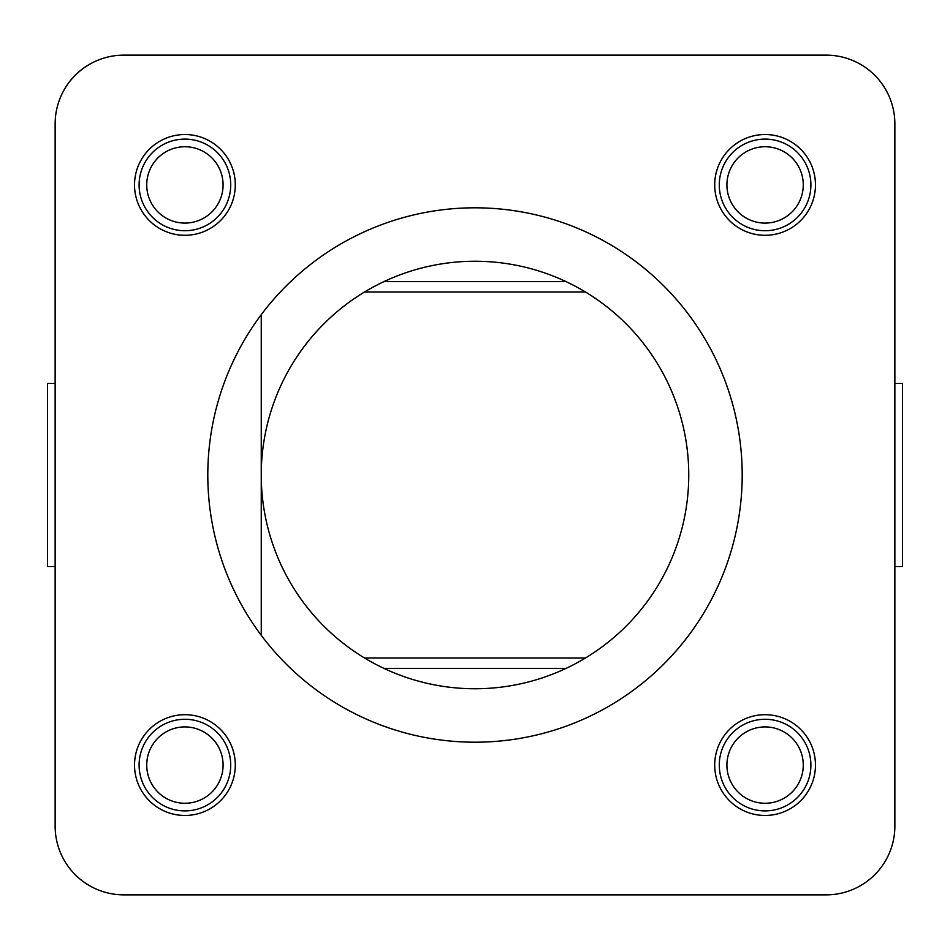 <?xml version="1.0" encoding="UTF-8"?>
<svg xmlns="http://www.w3.org/2000/svg" width="950" height="950" viewBox="0 0 950 950"><rect width="100%" height="100%" fill="white"/><g stroke="black" fill="none" stroke-linecap="round" stroke-linejoin="round"><path stroke-width="1.43" d="M894.864 826.156L894.864 123.844A68.709 68.709 0 0 0 826.156 55.136L123.844 55.136A68.709 68.709 0 0 0 55.136 123.844L55.136 826.156A68.709 68.709 0 0 0 123.844 894.864L826.156 894.864A68.709 68.709 0 0 0 894.864 826.156M765.094 815.468A50.386 50.386 0 0 1 721.454 739.896A50.386 50.386 0 0 1 808.723 739.896A50.386 50.386 0 0 1 765.094 815.468M184.906 235.291A50.386 50.386 0 0 1 141.277 159.719A50.386 50.386 0 0 1 228.546 159.719A50.386 50.386 0 0 1 184.906 235.291M765.094 235.291A50.386 50.386 0 0 1 721.454 159.719A50.386 50.386 0 0 1 808.723 159.719A50.386 50.386 0 0 1 765.094 235.291M184.906 815.468A50.386 50.386 0 0 1 141.277 739.896A50.386 50.386 0 0 1 228.546 739.896A50.386 50.386 0 0 1 184.906 815.468M475 207.812A267.188 267.188 0 0 1 706.396 608.594A267.188 267.188 0 0 1 243.604 608.594A267.188 267.188 0 0 1 475 207.812M55.136 383.396L47.5 383.396L47.5 566.604L55.136 566.604M894.864 566.604L902.5 566.604L902.5 383.396L894.864 383.396M475 261.25A213.75 213.75 0 0 0 261.25 475A213.75 213.75 0 0 0 475 688.75A213.75 213.75 0 0 0 688.75 475A213.75 213.75 0 0 0 475 261.25M566.046 668.384L383.954 668.384M383.954 281.616L566.046 281.616M261.25 314.688L261.25 635.312M719.281 765.094A45.802 45.802 0 0 0 787.989 804.757A45.802 45.802 0 0 0 787.989 725.42A45.802 45.802 0 0 0 719.281 765.094M726.916 765.094A38.166 38.166 0 0 0 784.178 798.143A38.166 38.166 0 0 0 784.178 732.034A38.166 38.166 0 0 0 726.916 765.094M139.104 765.094A45.802 45.802 0 0 0 207.812 804.757A45.802 45.802 0 0 0 207.812 725.42A45.802 45.802 0 0 0 139.104 765.094M146.739 765.094A38.166 38.166 0 0 0 204.001 798.143A38.166 38.166 0 0 0 204.001 732.034A38.166 38.166 0 0 0 146.739 765.094M139.104 184.906A45.802 45.802 0 0 0 207.812 224.58A45.802 45.802 0 0 0 207.812 145.243A45.802 45.802 0 0 0 139.104 184.906M146.739 184.906A38.166 38.166 0 0 0 204.001 217.966A38.166 38.166 0 0 0 204.001 151.857A38.166 38.166 0 0 0 146.739 184.906M719.281 184.906A45.802 45.802 0 0 0 787.989 224.58A45.802 45.802 0 0 0 787.989 145.243A45.802 45.802 0 0 0 719.281 184.906M726.916 184.906A38.166 38.166 0 0 0 784.178 217.966A38.166 38.166 0 0 0 784.178 151.857A38.166 38.166 0 0 0 726.916 184.906M585.39 658.041L364.61 658.041M585.39 291.959L364.61 291.959"/></g></svg>
